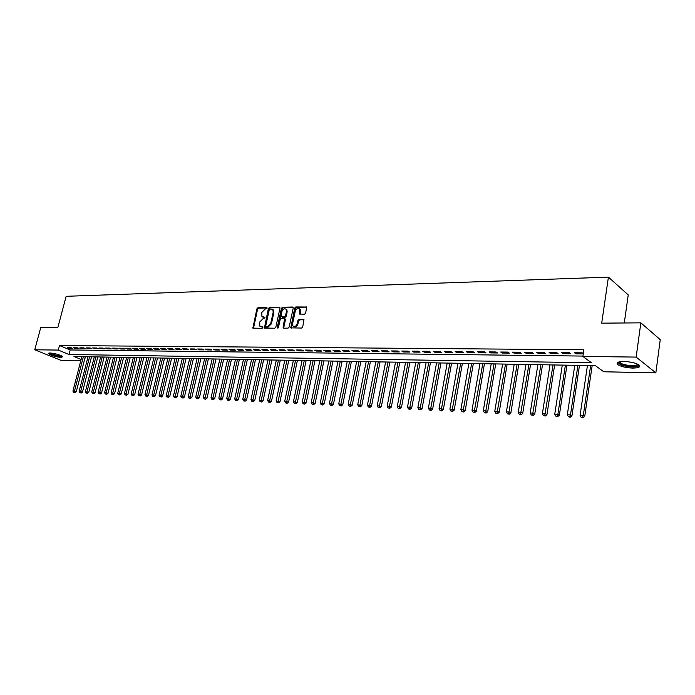 <?xml version="1.0" encoding="UTF-8"?>
<svg xmlns="http://www.w3.org/2000/svg" width="695" height="695" viewBox="0 0 695 695"><rect width="100%" height="100%" fill="white"/><g stroke="black" fill="none" stroke-linecap="round" stroke-linejoin="round"><path stroke-width="1.04" d="M267.097 308.285L266.671 307.581L257.923 307.763L256.881 308.806L252.893 328.144L262.102 328.301L262.84 327.562L262.423 326.841L259.808 326.155L259.713 322.002L263.092 318.658L264.977 317.902L264.552 317.189L261.911 316.486L261.841 312.394L265.221 309.049L267.097 308.285M632.563 368.089C625.943 367.777 621.026 366.63 617.829 364.632C615.857 362.651 617.951 361.608 624.093 361.496C630.721 361.791 635.664 362.938 638.922 364.936C640.912 366.96 638.792 368.011 632.563 368.089M61.125 357.439C55.513 356.856 51.317 355.614 48.537 353.72L50.11 352.982C55.722 353.564 59.935 354.806 62.724 356.7L61.125 357.439M304.532 314.227L305.635 313.141L306.669 307.016L295.827 306.947L294.741 308.024L290.779 327.858L301.595 328.057L302.707 326.98L303.976 319.674L299.006 319.448L297.912 320.525L297.225 323.748C296.087 326.459 294.645 327.18 292.89 325.903L292.569 323.783L295.253 311.238C296.426 308.493 297.877 307.789 299.623 309.119L299.571 314.018L304.532 314.227M80.794 360.714L60.873 360.288L34.75 349.785L40.727 327.606L57.859 327.467L66.147 296.305L608.412 277.14L601.696 323.158L640.851 322.845L636.151 357.082L655.845 372.876L603.738 371.773L595.45 365.683L73.948 356.5L81.115 359.437M34.75 349.785L58.267 350.072L69.005 354.476L591.514 362.781L582.897 356.439L636.151 357.082M582.897 356.439L583.896 349.767L59.466 345.519L58.267 350.072M279.946 308.328L279.329 307.303L269.434 307.52L268.374 308.571L264.395 328.057L274.777 328.222L275.846 327.163L279.946 308.328M293.186 307.407L282.5 307.233L292.595 307.016L293.229 308.05L289.146 327.076L288.051 328.144L283.708 328.17M283.829 328.162L283.082 327.119L283.213 327.918M283.082 327.119L284.629 318.631L281.267 318.414L280.189 319.474L278.452 327.458L277.357 328.031L277.262 327.467L281.432 308.293L282.5 307.233M71.133 347.743L67.432 347.709L69.222 348.447L72.923 348.482L71.133 347.743M77.362 347.804L73.618 347.769L75.399 348.508L79.143 348.551L77.362 347.804M83.652 347.865L79.873 347.83L81.654 348.577L85.433 348.621L83.652 347.865M90.011 347.926L86.189 347.891L87.97 348.647L91.801 348.682L90.011 347.926M96.449 347.995L92.583 347.952L94.364 348.716L98.23 348.751L96.449 347.995M102.947 348.056L99.038 348.021L100.827 348.777L104.737 348.82L102.947 348.056M109.532 348.126L105.57 348.082L107.36 348.847L111.313 348.89L109.532 348.126M116.178 348.186L112.182 348.152L113.963 348.916L117.959 348.959L116.178 348.186M122.911 348.256L118.862 348.221L120.643 348.994L124.692 349.038L122.911 348.256M129.713 348.325L125.621 348.282L127.402 349.064L131.494 349.107L129.713 348.325M136.594 348.395L132.458 348.351L134.231 349.133L138.375 349.177L136.594 348.395M143.552 348.464L139.365 348.421L141.146 349.211L145.333 349.255L143.552 348.464M150.598 348.534L146.358 348.49L148.139 349.281L152.37 349.324L150.598 348.534M157.722 348.603L153.439 348.56L155.211 349.359L159.494 349.403L157.722 348.603M164.932 348.673L160.597 348.629L162.369 349.437L166.704 349.481L164.932 348.673M172.221 348.751L167.834 348.708L169.615 349.507L173.993 349.559L172.221 348.751M179.605 348.82L175.166 348.777L176.938 349.585L181.378 349.637L179.605 348.82M187.077 348.899L182.585 348.855L184.349 349.663L188.84 349.715L187.077 348.899M194.635 348.968L190.083 348.925L191.855 349.741L196.398 349.793L194.635 348.968M202.28 349.046L197.684 349.003L199.448 349.828L204.043 349.872L202.28 349.046M210.029 349.125L205.373 349.081L207.127 349.906L211.784 349.959L210.029 349.125M217.865 349.203L213.148 349.159L214.911 349.993L219.62 350.037L217.865 349.203M225.797 349.281L221.027 349.238L222.782 350.072L227.552 350.124L225.797 349.281M233.833 349.359L229.003 349.316L230.757 350.158L235.588 350.211L233.833 349.359M241.973 349.446L237.073 349.394L238.828 350.245L243.719 350.297L241.973 349.446M250.209 349.524L245.248 349.472L246.994 350.332L251.946 350.384L250.209 349.524M258.549 349.611L253.527 349.559L255.273 350.419L260.286 350.471L258.549 349.611M266.993 349.689L261.911 349.646L263.648 350.506L268.73 350.558L266.993 349.689M275.55 349.776L270.398 349.724L272.136 350.593L277.279 350.654L275.55 349.776M284.212 349.863L278.999 349.811L280.728 350.688L285.94 350.74L284.212 349.863M292.995 349.95L287.713 349.898L289.433 350.775L294.715 350.836L292.995 349.95M301.882 350.037L296.539 349.985L298.251 350.871L303.602 350.932L301.882 350.037M310.891 350.132L305.479 350.072L307.19 350.966L312.602 351.027L310.891 350.132M320.021 350.219L314.531 350.167L316.242 351.062L321.724 351.123L320.021 350.219M329.274 350.315L323.705 350.254L325.408 351.157L330.968 351.218L329.274 350.315M338.647 350.41L333.009 350.349L334.703 351.262L340.341 351.322L338.647 350.41M348.152 350.497L342.435 350.445L344.121 351.357L349.837 351.418L348.152 350.497M357.777 350.593L351.983 350.541L353.668 351.462L359.454 351.522L357.777 350.593M367.542 350.697L361.669 350.636L363.346 351.566L369.21 351.627L367.542 350.697M377.437 350.793L371.486 350.732L373.145 351.67L379.096 351.731L377.437 350.793M387.471 350.888L381.433 350.836L383.093 351.774L389.122 351.835L387.471 350.888M397.644 350.992L391.528 350.932L393.17 351.879L399.286 351.939L397.644 350.992M407.965 351.097L401.753 351.036L403.395 351.983L409.598 352.052L407.965 351.097M418.425 351.201L412.135 351.14L413.76 352.096L420.049 352.165L418.425 351.201M429.041 351.305L422.656 351.244L424.28 352.209L430.657 352.278L429.041 351.305M439.805 351.409L433.333 351.349L434.94 352.322L441.412 352.391L439.805 351.409M450.725 351.522L444.157 351.453L445.756 352.435L452.323 352.504L450.725 351.522M461.81 351.635L455.138 351.566L456.728 352.556L463.391 352.626L461.81 351.635M473.052 351.748L466.284 351.679L467.865 352.669L474.624 352.739L473.052 351.748M484.458 351.861L477.595 351.792L479.159 352.791L486.022 352.86L484.458 351.861M496.039 351.974L489.072 351.905L490.627 352.912L497.585 352.982L496.039 351.974M507.793 352.087L500.721 352.017L502.259 353.034L509.331 353.112L507.793 352.087M519.73 352.209L512.545 352.139L514.074 353.156L521.25 353.234L519.73 352.209M531.84 352.33L524.551 352.261L526.063 353.286L533.343 353.364L531.84 352.33M544.142 352.452L536.74 352.382L538.234 353.416L545.636 353.494L544.142 352.452M556.634 352.573L549.12 352.504L550.596 353.546L558.111 353.625L556.634 352.573M569.318 352.704L561.69 352.626L563.15 353.677L570.777 353.764L569.318 352.704M59.466 345.519L70.186 349.959L582.957 356.075M583.314 353.651L582.21 352.834L574.452 352.756L575.903 353.816L583.279 353.894M624.284 322.975L628.237 294.906L608.412 277.14M640.851 322.845L660.25 339.673L655.845 372.876M85.459 356.7L84.251 360.783M70.186 349.959L69.005 354.476M69.222 348.447L69.404 347.726M75.399 348.508L75.59 347.787M81.654 348.577L81.845 347.847M87.97 348.647L88.161 347.908M94.364 348.716L94.555 347.978M100.827 348.777L101.01 348.039M107.36 348.847L107.543 348.108M113.963 348.916L114.154 348.169M120.643 348.994L120.834 348.238M127.402 349.064L127.593 348.308M134.231 349.133L134.422 348.369M141.146 349.211L141.337 348.438M148.139 349.281L148.33 348.508M155.211 349.359L155.402 348.577M162.369 349.437L162.561 348.655M169.615 349.507L169.797 348.725M176.938 349.585L177.129 348.794M184.349 349.663L184.54 348.873M191.855 349.741L192.037 348.942M199.448 349.828L199.63 349.02M207.127 349.906L207.319 349.099M214.911 349.993L215.094 349.177M222.782 350.072L222.973 349.255M230.757 350.158L230.94 349.333M238.828 350.245L239.011 349.411M246.994 350.332L247.185 349.498M255.273 350.419L255.456 349.576M263.648 350.506L263.839 349.663M272.136 350.593L272.318 349.741M280.728 350.688L280.91 349.828M289.433 350.775L289.615 349.915M298.251 350.871L298.433 350.002M307.19 350.966L307.372 350.098M316.242 351.062L316.425 350.184M325.408 351.157L325.59 350.28M334.703 351.262L334.886 350.367M344.121 351.357L344.303 350.462M353.668 351.462L353.851 350.558M363.346 351.566L363.52 350.654M373.145 351.67L373.328 350.749M383.093 351.774L383.266 350.853M393.17 351.879L393.353 350.949M403.395 351.983L403.569 351.053M413.76 352.096L413.942 351.157M424.28 352.209L424.454 351.262M434.94 352.322L435.113 351.366M445.756 352.435L445.929 351.479M456.728 352.556L456.902 351.583M467.865 352.669L468.03 351.696M479.159 352.791L479.333 351.809M490.627 352.912L490.792 351.922M502.259 353.034L502.433 352.035M514.074 353.156L514.239 352.156M526.063 353.286L526.228 352.278M538.234 353.416L538.399 352.4M550.596 353.546L550.761 352.521M563.15 353.677L563.306 352.643M575.903 353.816L576.059 352.773M262.866 317.137L263.414 317.207M264.977 317.563L264.109 317.572M260.764 326.789L261.285 326.85M262.849 327.206L261.98 327.215M267.106 307.954L258.618 308.137L257.576 309.179L253.501 328.353M279.903 307.685L270.129 307.894L269.069 308.945L265.012 328.283M270.034 308.945L269.295 309.683L265.681 326.085L266.107 326.815L267.314 326.806L270.729 323.444L273.196 312.194L272.814 309.692L270.034 308.945M272.527 309.371L273.5 310.066L273.882 312.568L271.424 323.809L268.009 327.171L266.802 327.18M283.777 327.484L285.437 319.787L284.846 318.753M283.195 307.616L282.118 308.676L277.939 328.144M286.47 311.456L286.166 309.388C284.455 308.137 283.039 308.849 281.909 311.534L281.075 316.694L284.437 316.903L285.523 315.843L286.47 311.456L287.157 311.829L286.853 309.77L285.94 309.127M287.157 311.829L286.21 316.216L285.124 317.276L282.274 317.32M299.363 308.815L300.301 309.501L300.197 314.296M293.829 326.554C295.592 327.423 296.947 326.607 297.912 324.122L297.225 323.748M304.028 319.778L299.693 319.83L298.598 320.899L297.912 324.122M306.721 307.112L296.513 307.329L295.427 308.406L291.405 328.118M81.845 356.639L72.932 391.085L76.242 391.832L85.303 356.7M74.235 392.527L74.947 392.797L74.235 392.527L74.469 391.155L83.383 356.665M73.618 392.493L72.932 391.085M76.242 391.832L74.947 392.797M62.029 356.135L60.578 356.439C55.105 355.805 51.447 354.659 49.588 352.99M50.37 352.99C52.811 354.493 56.139 355.44 60.343 355.849L61.351 355.77M48.841 353.103C51.751 354.971 55.895 356.179 61.273 356.717M638.271 364.51C639.965 366.96 628.923 367.29 622.459 365.031L618.698 362.703L618.924 361.973M619.506 361.834L620.166 362.938L622.998 364.276C630.686 366.169 635.604 366.152 637.741 364.223M617.316 362.738L621.565 365.222C629.974 367.403 635.995 367.551 639.626 365.666M88.039 356.752L79.126 391.381L82.453 392.128L91.514 356.813M80.438 392.831L81.15 393.101L80.438 392.831L80.681 391.45L89.594 356.778M79.812 392.797L79.126 391.381M82.453 392.128L81.15 393.101M94.303 356.856L85.389 391.676L88.734 392.432L97.795 356.917M86.71 393.135L87.422 393.405L86.71 393.135L86.962 391.754L95.875 356.882M86.084 393.109L85.389 391.676M88.734 392.432L87.422 393.405M100.627 356.969L91.714 391.98L95.076 392.745L104.146 357.03M93.052 393.448L93.764 393.717L93.052 393.448L93.312 392.058L102.226 356.995M92.418 393.413L91.714 391.98M95.076 392.745L93.764 393.717M107.03 357.082L98.117 392.293L101.496 393.049L110.557 357.143M99.463 393.761L100.176 394.039L99.463 393.761L99.724 392.362L108.637 357.108M98.82 393.735L98.117 392.293M101.496 393.049L100.176 394.039M113.502 357.195L104.589 392.597L107.986 393.37L117.047 357.256M105.953 394.082L106.656 394.36L105.953 394.082L106.213 392.675L115.127 357.221M105.301 394.048L104.589 392.597M107.986 393.37L106.656 394.36M120.044 357.308L111.13 392.91L114.545 393.683L123.606 357.378M112.503 394.404L113.215 394.682L112.503 394.404L112.772 392.988L121.686 357.343M111.843 394.369L111.13 392.91M114.545 393.683L113.215 394.682M126.655 357.43L117.742 393.231L121.182 394.004L130.234 357.491M119.132 394.734L119.844 395.003L119.132 394.734L119.41 393.309L128.323 357.456M118.471 394.699L117.742 393.231M121.182 394.004L119.844 395.003M133.344 357.543L124.44 393.552L127.889 394.334L136.941 357.612M125.838 395.055L126.542 395.342L125.838 395.055L126.116 393.631L135.03 357.578M125.161 395.029L124.44 393.552M127.889 394.334L126.542 395.342M140.103 357.664L131.199 393.874L134.674 394.656L143.726 357.725M132.615 395.394L133.327 395.672L132.615 395.394L132.91 393.952L141.806 357.699M131.937 395.359L131.199 393.874M134.674 394.656L133.327 395.672M146.949 357.786L138.044 394.204L141.537 394.995L150.58 357.847M139.478 395.733L140.182 396.011L139.478 395.733L139.773 394.282L148.669 357.812M138.783 395.698L138.044 394.204M141.537 394.995L140.182 396.011M153.864 357.908L144.968 394.534L148.478 395.325L157.522 357.968M146.41 396.072L147.114 396.35L146.41 396.072L146.714 394.621L155.611 357.942M145.715 396.037L144.968 394.534M148.478 395.325L147.114 396.35M160.866 358.029L151.97 394.873L155.498 395.663L164.533 358.099M153.43 396.411L154.134 396.697L153.43 396.411L153.734 394.951L162.621 358.064M152.726 396.376L151.97 394.873M155.498 395.663L154.134 396.697M167.938 358.16L159.051 395.212L162.595 396.011L171.63 358.22M160.528 396.767L161.231 397.045L160.528 396.767L160.84 395.299L169.719 358.186M159.815 396.732L159.051 395.212M162.595 396.011L161.231 397.045M175.105 358.281L166.218 395.551L169.788 396.358L178.806 358.351M167.703 397.114L168.407 397.401L167.703 397.114L176.904 358.316M166.982 397.08L166.218 395.551M169.788 396.358L168.407 397.401M182.342 358.411L173.472 395.898L177.051 396.715L186.069 358.472M174.975 397.471L175.679 397.757L174.975 397.471L184.166 358.438M174.245 397.436L173.472 395.898M177.051 396.715L175.679 397.757M189.674 358.542L180.804 396.254L184.41 397.071L193.418 358.603M182.325 397.835L183.028 398.122L182.325 397.835L191.516 358.568M181.586 397.801L180.804 396.254M184.41 397.071L183.028 398.122M197.085 358.672L188.232 396.61L191.855 397.427L200.855 358.733M189.761 398.2L190.465 398.487L189.761 398.2L198.952 358.698M189.014 398.166L188.232 396.61M191.855 397.427L190.465 398.487M204.591 358.802L195.747 396.967L199.387 397.792L208.378 358.863M197.293 398.565L196.529 398.53L197.988 398.861L197.293 398.565L206.476 358.837M196.529 398.53L195.747 396.967M199.387 397.792L197.988 398.861M212.184 358.933L203.348 397.332L207.006 398.166L215.989 359.002M204.903 398.947L204.139 398.904L205.607 399.234L204.903 398.947L214.095 358.967M204.139 398.904L203.348 397.332M207.006 398.166L205.607 399.234M219.863 359.072L211.045 397.696L214.72 398.539L223.686 359.133M212.618 399.321L211.845 399.286L213.313 399.616L212.618 399.321L221.801 359.107M211.845 399.286L211.045 397.696M214.72 398.539L213.313 399.616M227.639 359.202L218.829 398.07L222.53 398.913L231.487 359.272M220.419 399.703L219.637 399.668L221.123 400.007L220.419 399.703L229.602 359.237M219.637 399.668L218.829 398.07M222.53 398.913L221.123 400.007M235.509 359.341L226.709 398.452L230.436 399.295L239.375 359.411M228.325 400.094L227.526 400.051L229.02 400.389L228.325 400.094L237.49 359.376M227.526 400.051L226.709 398.452M230.436 399.295L229.02 400.389M243.476 359.489L234.693 398.834L238.437 399.686L247.359 359.55M236.317 400.485L235.518 400.45L237.012 400.789L236.317 400.485L245.483 359.524M235.518 400.45L234.693 398.834M238.437 399.686L237.012 400.789M251.538 359.628L242.772 399.217L246.543 400.077L255.447 359.697M244.414 400.885L243.597 400.841L245.109 401.189L244.414 400.885L253.571 359.663M243.597 400.841L242.772 399.217M246.543 400.077L245.109 401.189M259.704 359.767L250.956 399.616L254.744 400.476L263.631 359.836M252.615 401.284L251.79 401.25L253.301 401.588L252.615 401.284L261.763 359.81M251.79 401.25L250.956 399.616M254.744 400.476L253.301 401.588M267.975 359.914L259.235 400.007L263.049 400.876L271.919 359.984M260.912 401.693L260.078 401.649L261.607 401.997L260.912 401.693L270.051 359.949M260.078 401.649L259.235 400.007M263.049 400.876L261.607 401.997M276.341 360.062L267.627 400.416L271.458 401.284L280.311 360.132M269.321 402.11L268.478 402.066L270.007 402.414L269.321 402.11L278.452 360.097M268.478 402.066L267.627 400.416M271.458 401.284L270.007 402.414M284.811 360.21L276.123 400.815L279.972 401.693L288.807 360.279M277.835 402.527L276.975 402.483L278.521 402.831L277.835 402.527L286.948 360.253M276.975 402.483L276.123 400.815M279.972 401.693L278.521 402.831M293.394 360.366L284.724 401.232L288.599 402.11L297.408 360.436M286.453 402.952L285.584 402.909L287.139 403.256L286.453 402.952L295.557 360.401M285.584 402.909L284.724 401.232M288.599 402.11L287.139 403.256M302.09 360.514L293.438 401.649L297.338 402.535L306.121 360.583M295.184 403.378L294.306 403.335L295.87 403.691L295.184 403.378L304.28 360.557M294.306 403.335L293.438 401.649M297.338 402.535L295.87 403.691M310.891 360.67L302.264 402.075L306.191 402.97L314.948 360.74M304.036 403.812L303.142 403.769L304.714 404.125L304.036 403.812L313.106 360.714M303.142 403.769L302.264 402.075M306.191 402.97L304.714 404.125M319.813 360.827L311.204 402.501L315.156 403.395L323.887 360.896M312.993 404.255L312.098 404.212L313.671 404.568L312.993 404.255L322.054 360.87M312.098 404.212L311.204 402.501M315.156 403.395L313.671 404.568M328.839 360.992L320.265 402.935L324.235 403.838L332.948 361.061M322.072 404.698L321.16 404.655L322.749 405.02L322.072 404.698L331.115 361.026M321.16 404.655L320.265 402.935M324.235 403.838L322.749 405.02M337.996 361.148L329.447 403.378L333.444 404.281L342.122 361.218M331.272 405.15L330.351 405.107L331.949 405.472L331.272 405.15L340.298 361.192M330.351 405.107L329.447 403.378M333.444 404.281L331.949 405.472M347.265 361.313L338.743 403.821L342.765 404.733L351.418 361.383M340.593 405.611L339.664 405.559L341.271 405.932L340.593 405.611L349.602 361.357M339.664 405.559L338.743 403.821M342.765 404.733L341.271 405.932M356.665 361.478L348.178 404.273L352.217 405.194L360.835 361.548M350.045 406.071L349.099 406.028L350.714 406.393L350.045 406.071L359.028 361.522M349.099 406.028L348.178 404.273M352.217 405.194L350.714 406.393M366.178 361.643L357.725 404.725L361.8 405.654L370.383 361.721M359.619 406.54L358.655 406.497L360.288 406.87L359.619 406.54L368.585 361.687M358.655 406.497L357.725 404.725M361.8 405.654L360.288 406.87M375.83 361.817L367.412 405.194L369.853 405.307L371.504 406.132L380.052 361.887M369.323 407.018L368.35 406.975L369.983 407.348L369.323 407.018L378.262 361.86M368.35 406.975L367.412 405.194M371.504 406.132L369.983 407.348M385.612 361.991L377.229 405.663L381.346 406.601L389.86 362.06M379.166 407.505L378.176 407.452L379.817 407.835L379.166 407.505L388.079 362.034M378.176 407.452L377.229 405.663M381.346 406.601L379.817 407.835M395.524 362.165L387.176 406.141L389.687 406.262L391.32 407.088L399.79 362.234M389.139 407.991L388.131 407.948L389.791 408.321L389.139 407.991L398.027 362.208M388.131 407.948L387.176 406.141M391.32 407.088L389.791 408.321M405.576 362.338L397.262 406.627L399.807 406.749L401.441 407.574L409.868 362.416M399.251 408.486L398.226 408.443L399.903 408.825L399.251 408.486L408.104 362.382M398.226 408.443L397.262 406.627M401.441 407.574L399.903 408.825M415.758 362.521L407.496 407.114L410.076 407.235L411.692 408.078L420.084 362.59M409.503 408.99L408.469 408.947L410.146 409.329L409.503 408.99L418.329 362.564M408.469 408.947L407.496 407.114M411.692 408.078L410.146 409.329M426.087 362.703L417.869 407.609L420.484 407.739L422.091 408.582L430.44 362.773M419.902 409.503L418.85 409.451L420.544 409.841L419.902 409.503L428.693 362.747M418.85 409.451L417.869 407.609M422.091 408.582L420.544 409.841M436.564 362.886L428.389 408.113L431.039 408.243L432.637 409.086L440.934 362.964M430.44 410.024L429.38 409.972L431.082 410.363L430.44 410.024L439.205 362.929M429.38 409.972L428.389 408.113M432.637 409.086L431.082 410.363M447.189 363.068L439.058 408.625L441.751 408.756L443.341 409.607L451.585 363.146M441.134 410.545L440.057 410.493L441.777 410.884L441.134 410.545L449.865 363.12M440.057 410.493L439.058 408.625M443.341 409.607L441.777 410.884M457.962 363.259L449.882 409.147L452.61 409.277L454.191 410.137L462.384 363.337M451.985 411.084L450.89 411.023L452.619 411.423L451.985 411.084L460.681 363.311M450.89 411.023L449.882 409.147M454.191 410.137L452.619 411.423M468.89 363.45L460.863 409.668L463.626 409.807L465.198 410.667L473.338 363.528M462.992 411.622L461.888 411.57L463.617 411.961L462.992 411.622L471.644 363.502M461.888 411.57L460.863 409.668M465.198 410.667L463.617 411.961M479.976 363.65L472.001 410.206L474.807 410.337L476.362 411.205L484.45 363.728M474.155 412.17L473.034 412.118L474.781 412.517L474.155 412.17L482.773 363.693M473.034 412.118L472.001 410.206M476.362 411.205L474.781 412.517M491.217 363.85L483.303 410.745L486.153 410.884L487.699 411.753L495.726 363.928M485.492 412.726L484.346 412.674L486.109 413.073L485.492 412.726L494.058 363.893M484.346 412.674L483.303 410.745M487.699 411.753L486.109 413.073M502.633 364.05L494.77 411.292L497.663 411.431L499.201 412.309L507.159 364.128M496.986 413.29L495.83 413.238L497.603 413.638L496.986 413.29L505.508 364.093M495.83 413.238L494.77 411.292M499.201 412.309L497.603 413.638M514.204 364.25L506.412 411.857L509.348 411.996L510.868 412.882L518.765 364.328M508.653 413.864L507.48 413.803L509.261 414.22L508.653 413.864L517.132 364.302M507.48 413.803L506.412 411.857M510.868 412.882L509.261 414.22M525.959 364.458L518.227 412.422L521.207 412.561L522.718 413.456L530.546 364.536M520.503 414.446L519.304 414.385L521.102 414.802L520.503 414.446L528.921 364.51M519.304 414.385L518.227 412.422M522.718 413.456L521.102 414.802M537.887 364.666L530.224 412.995L533.247 413.143L534.742 414.038L542.508 364.745M532.526 415.037L531.31 414.976L533.117 415.393L532.526 415.037L540.892 364.719M531.31 414.976L530.224 412.995M534.742 414.038L533.117 415.393M549.997 364.884L542.404 413.577L545.471 413.725L546.948 414.628L554.636 364.962M544.732 415.636L543.499 415.575L545.323 415.992L544.732 415.636L553.046 364.936M543.499 415.575L542.404 413.577M546.948 414.628L545.323 415.992M562.281 365.092L554.766 414.168L557.885 414.316L559.345 415.228L566.955 365.179M557.129 416.244L555.878 416.183L557.711 416.609L557.129 416.244L557.885 414.316L565.382 365.153M555.878 416.183L554.766 414.168M559.345 415.228L557.711 416.609M574.765 365.318L567.32 414.767L570.491 414.924L571.933 415.836L579.465 365.396M569.718 416.861L568.449 416.8L570.291 417.226L569.718 416.861L570.491 414.924L577.91 365.37M568.449 416.8L567.32 414.767M571.933 415.836L570.291 417.226M587.431 365.535L580.073 415.384L583.287 415.541L584.712 416.453L592.166 365.622M582.497 417.495L581.211 417.426L583.07 417.86L582.497 417.495L583.287 415.541L590.628 365.596M581.211 417.426L580.073 415.384M584.712 416.453L583.07 417.86M253.458 327.684L252.754 327.319M257.576 309.179L256.881 308.806M258.618 308.137L257.923 307.763M264.96 327.606L264.265 327.241M269.069 308.945L268.374 308.571M270.129 307.894L269.434 307.52M279.859 307.598L279.329 307.303M268.009 327.171L267.314 326.806M271.424 323.809L270.729 323.444M273.882 312.568L273.196 312.194M293.142 307.329L292.595 307.016M285.437 319.787L284.75 319.413M277.957 327.84L277.262 327.467M282.118 308.676L281.432 308.293M285.124 317.276L284.437 316.903M286.21 316.216L285.523 315.843M300.144 313.627L299.458 313.245M300.588 311.534L299.91 311.152M298.598 320.899L297.912 320.525M299.693 319.83L299.006 319.448M303.993 319.7L303.437 319.396M291.344 327.432L290.658 327.067M295.427 308.406L294.741 308.024M296.513 307.329L295.827 306.947M306.695 307.051L306.121 306.73M273.5 310.066L272.814 309.692M285.315 319.005L284.629 318.631M286.853 309.77L286.166 309.388M300.066 314.296L299.571 314.018M300.301 309.501L299.623 309.119M291.266 328.118L290.779 327.858M619.514 362.104L618.698 362.703M620.34 361.695L620.166 362.938"/></g></svg>
